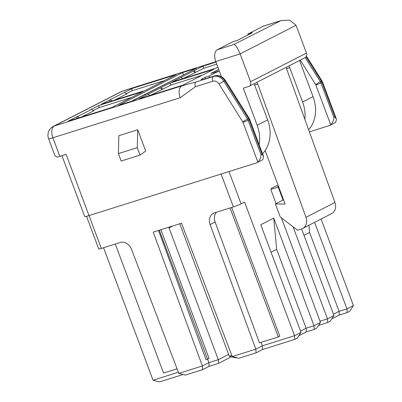 <?xml version="1.0" encoding="UTF-8"?>
<svg xmlns="http://www.w3.org/2000/svg" width="402" height="402" viewBox="0 0 402 402"><rect width="100%" height="100%" fill="white"/><g stroke="black" fill="none" stroke-linecap="round" stroke-linejoin="round"><path stroke-width="0.6" d="M205.528 78.777L205.005 77.385L208.934 76.149L219.256 70.863M208.934 76.149L209.457 77.541M81.742 116.942L93.827 110.756L91.435 109.46L90.651 109.706L99.138 105.359L143.147 91.52L112.203 107.364L68.189 121.203L76.676 116.861L77.129 118.394M61.933 155.659L84.686 216.507A9.934 0.779 -20.5 0 0 88.998 215.583L256.406 162.931A5.96 4.919 -117.1 0 0 257.044 162.669A5.96 4.919 -117.1 0 0 257.858 162.117C259.818 160.061 260.878 157.639 261.039 154.855L262.034 154.343L263.581 156.529L249.687 119.369L249.119 118.213L248.466 118.469L224.713 80.616A9.934 8.201 -117.1 0 0 214.462 75.988L203.306 79.495L201.015 79.43L205.005 77.385M276.079 203.628L271.234 190.669A1.985 1.111 -107.5 0 1 271.536 188.302L276.531 185.749A1.985 1.111 72.5 0 1 276.626 185.709A1.985 1.111 72.5 0 1 278.219 187.091L271.018 189.357M207.593 359.187L208.864 362.649L202.377 365.971L153.212 232.12L181.508 223.221L232.245 356.579L255.823 349.162L256.064 352.84L262.551 349.519L294.777 339.383L297.269 338.107L301.023 332.384L294.535 335.705L244.582 202.1L241.089 203.889A5.96 0.467 159.5 0 1 233.376 206.909L221.09 174.036M57.089 157.102L54.878 155.584L48.567 138.69A9.934 0.779 -20.5 0 0 52.878 137.77L59.818 156.323A9.934 0.779 159.5 0 1 57.089 157.102M185.026 74.114L131.258 101.369M182.382 72.677L118.489 105.384L132.635 100.937L196.528 68.224L182.382 72.677L183.734 74.777M228.617 354.398L218.296 359.684L208.864 362.649L209.105 366.328L218.537 363.363L218.296 359.684L169.041 227.934A1.985 1.638 62.9 0 1 168.895 227.19M131.645 97.405L98.832 107.726L93.385 110.515M283.526 199.814L275.415 203.965L280.274 216.954L297.52 230.195L301.55 228.924A9.934 8.201 -117.1 0 0 302.611 228.492A9.934 8.201 -117.1 0 0 305.987 217.296L257.777 84.048L256.742 82.4M286.435 67.199L286.732 69.229L334.936 202.472A9.934 8.201 -117.1 0 1 331.56 213.673L302.611 228.492M271.054 252.22L276.656 249.351L306.143 328.213L314.002 325.741L273.762 218.115L260.782 224.758L301.023 332.384M262.536 153.735A33.783 27.889 -117.1 0 0 267.647 119.902L254.813 85.571A2.98 1.668 -107.5 0 1 254.501 83.546M158.529 230.452L206.005 359.7L207.553 359.212L209.05 358.443L160.916 229.698M207.553 359.212L159.318 230.2M261.044 342.388L262.31 345.841L255.823 349.162L210.125 224.592A9.934 8.201 62.9 0 1 213.457 213.276A9.934 8.201 62.9 0 1 214.517 212.839L233.376 206.909M231.652 207.452L279.787 336.198L278.29 336.961L259.451 342.886L215.115 222.035L210.125 224.592M300.535 331.082L306.143 328.213L306.384 331.886L298.802 335.77M216.492 212.221A9.934 8.201 -117.1 0 0 215.115 222.035M288.696 66.039A2.98 1.668 -107.5 0 1 289.757 67.687L286.566 68.687M304.862 119.344A33.783 27.889 62.9 0 0 302.59 102.013L289.757 67.687M299.55 60.481L313.073 96.646A33.783 27.889 62.9 0 1 308.63 129.761M99.138 105.359L98.832 107.726M88.998 215.583L66.104 154.348L59.818 156.323M221.417 76.631L215.779 61.556A9.934 5.553 72.5 0 1 217.301 49.722L232.773 41.798L237.492 40.316L252.466 32.647L247.748 34.135L248.039 34.914M118.414 153.594L121.193 161.016L140.052 155.082L145.695 151.087L137.72 129.751L118.856 135.68L118.414 153.594L137.278 147.66L137.72 129.751M309.394 131.876L329.283 125.62A5.96 4.919 -117.1 0 0 329.921 125.359L334.911 122.801A5.96 4.919 -117.1 0 0 335.73 122.253L336.459 119.223L322.565 82.063L321.997 80.908L321.344 81.159L306.073 56.828M329.921 125.359A5.96 4.919 -117.1 0 0 330.735 124.806C332.695 122.751 333.75 120.334 333.916 117.545L334.911 117.037L336.459 119.223M257.044 162.669L262.034 160.112A5.96 4.919 -117.1 0 0 262.853 159.559L263.581 156.529M169.87 83.113L138.926 98.957L182.935 85.113L213.884 69.27L169.87 83.113L171.136 84.988L150.122 95.435M201.598 75.405L171.136 84.988M259.139 144.65A33.783 27.889 -117.1 0 0 257.164 125.268L243.29 88.154L248.793 86.425A3.975 3.281 -117.1 0 0 249.215 86.254L305.123 57.632A3.975 3.281 -117.1 0 0 306.455 53.104L296.048 25.271L289.495 20.1L280.958 20.587L263.712 26.009A9.934 5.553 -107.5 0 0 263.225 26.21L247.748 34.135M294.777 339.383L294.535 335.705L262.31 345.841L262.551 349.519M147.911 94.359L149.966 95.485M249.215 86.254A3.975 3.281 -117.1 0 0 250.546 81.727L240.14 53.893C237.401 47.567 235.286 44.446 233.803 44.532L217.301 49.722M280.958 20.587L233.803 44.532M202.618 369.649L202.377 365.971L178.8 373.388L185.327 375.086L202.618 369.649L209.105 366.328M273.762 218.115L276.656 249.351M218.723 69.43L210.774 73.501L219.246 70.837M140.052 155.082L137.278 147.66M115.304 244.044L163.539 373.051L177.051 368.805M249.119 118.213L225.366 80.365L219.005 84.008A5.96 4.919 -117.1 0 0 212.854 81.234L195.412 86.716C194.684 84.4 194.885 82.822 196.02 81.983A3.975 2.221 72.5 0 0 195.412 86.716L180.202 97.721C178.352 91.902 178.86 87.958 181.724 85.887L54.401 125.937A9.934 5.553 72.5 0 0 52.878 137.77L180.202 97.721M132.082 88.495L101.133 104.339L145.147 90.495L176.096 74.651L132.082 88.495L131.776 90.862L126.328 93.651M178.8 373.388L131.529 249.31A9.934 8.201 -117.1 0 0 120.203 242.506L101.339 248.436L89.048 215.567M79.169 117.751L77.46 116.615L76.676 116.861M91.435 109.46L77.46 116.615M218.537 363.363L231.411 356.77M256.064 352.84L238.773 358.277L232.245 356.579M178.362 372.242L153.061 380.202L159.594 381.9L183.101 374.508M153.061 380.202L103.54 247.743M281.375 217.799L320.489 322.414L314.002 325.741L314.243 329.414L306.384 331.886M161.468 89.626L160.885 87.711L163.041 89.133M275.415 203.965L285.103 204.03L265.114 150.564M164.594 80.541L131.776 90.862M124.379 92.591L126.771 93.892L114.691 100.078M320.489 322.414L316.736 328.138L314.243 329.414M236.542 357.7L235.828 357.921L229.301 356.222L231.808 355.433M229.301 356.222L180.041 224.477A1.985 1.638 -117.1 0 0 179.659 223.803M86.525 216.296L98.751 248.994A5.96 0.467 -20.5 0 0 101.339 248.436M110.404 99.746L112.113 100.887M216.743 64.139L204.085 68.119L183.066 78.571M320.027 321.183L327.479 318.841L293.053 226.763M283.063 200.05L278.219 187.091M333.967 315.515L327.479 318.841L327.72 322.515L330.213 321.238L333.967 315.515L301.59 228.914M321.087 219.035L353.433 305.55L346.946 308.872L314.6 222.356M353.433 305.55L349.685 311.274L347.187 312.55L339.328 315.022L331.745 318.902M327.72 322.515L318.53 325.409M194.412 72.762L193.829 70.847L195.985 72.265M215.985 62.104L202.814 66.25L180.855 77.491L182.91 78.621M308.932 225.256L309.6 232.482L339.087 311.344L346.946 308.872L347.187 312.55M109.62 99.992L110.073 101.525M204.085 68.119L202.814 66.25M180.855 77.491L171.87 82.093L215.879 68.25L217.894 67.219M333.479 314.213L339.087 311.344L339.328 315.022M278.29 336.961L230.055 207.955M303.997 235.351L309.6 232.482M215.854 61.752L122.288 91.179L54.401 125.937A9.934 8.201 -117.1 0 0 53.345 126.369A9.934 9.934 0 0 0 48.567 138.69M173.056 225.879L169.041 227.934M305.987 217.296L334.936 202.472M254.642 85.033L257.777 84.048M302.59 102.013L313.073 96.646M225.366 80.365L223.582 78.194C219.728 74.888 216.075 75.34 214.658 75.908A3.975 2.221 -107.5 0 0 214.462 75.988L213.462 76.501A9.934 8.201 -117.1 0 1 223.718 81.129L247.466 118.982L248.466 118.469A5.96 4.919 -117.1 0 1 249.109 119.776L248.114 120.283A5.96 4.919 -117.1 0 0 247.466 118.982L242.758 121.861A1.985 1.638 -117.1 0 1 242.974 122.298L257.858 162.117M330.735 124.806L315.846 84.988A1.985 1.638 -117.1 0 0 315.635 84.551L300.294 60.104M263.225 26.21L279.727 21.02M215.834 61.712L122.776 90.983A9.934 5.553 -107.5 0 0 122.288 91.179A9.934 8.201 -117.1 0 0 121.228 91.616L53.345 126.369M212.854 81.234A3.975 2.221 -107.5 0 1 213.462 76.501L196.02 81.983L181.724 85.887M215.779 61.556L240.14 53.893L296.048 25.271M315.635 84.551L320.344 81.671L305.224 57.576M333.916 117.545L320.987 82.978A5.96 4.919 -117.1 0 0 320.344 81.671L321.344 81.159A5.96 4.919 -117.1 0 1 321.987 82.465A3.975 0.312 -20.5 0 0 322.565 82.063M315.846 84.988A3.975 0.312 -20.5 0 0 320.987 82.978L321.987 82.465L334.911 117.037M306.455 53.104L250.546 81.727M219.005 84.008L242.758 121.861M249.687 119.369A3.975 0.312 159.5 0 1 249.109 119.776L262.034 154.343M261.039 154.855L248.114 120.283A3.975 0.312 159.5 0 1 242.974 122.298M267.647 119.902L257.164 125.268M228.994 171.548L241.089 203.889M306.46 56.149L321.997 80.908M214.658 75.908L203.251 79.495M122.776 90.983A9.934 9.934 0 0 0 121.228 91.616"/></g></svg>
